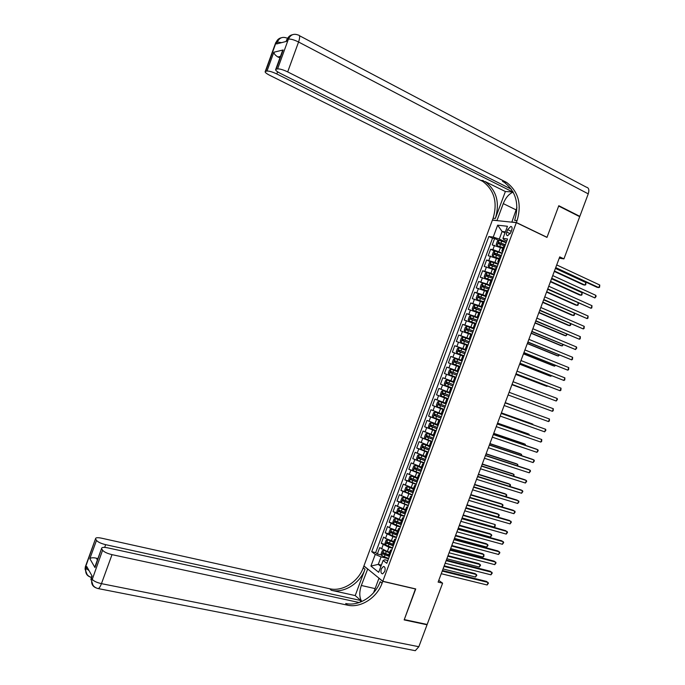 <?xml version="1.0" encoding="UTF-8"?>
<svg xmlns="http://www.w3.org/2000/svg" width="685" height="685" viewBox="0 0 685 685"><rect width="100%" height="100%" fill="white"/><g stroke="black" fill="none" stroke-linecap="round" stroke-linejoin="round"><path stroke-width="1.03" d="M384.722 571.504C385.527 568.387 385.081 566.718 383.394 566.478L381.348 568.841C380.543 571.949 380.98 573.619 382.675 573.859L384.722 571.504M492.395 220.142L363.923 565.921L382.804 581.265L516.319 222.634L492.395 220.142M502.841 248.33L492.224 244.965L494.621 238.517L498.731 240.426M502.268 253.125L492.909 249.614L490.623 249.263L494.784 251.172M490.623 249.263L488.225 255.719L498.826 259.118M494.81 269.907L484.226 266.456L486.624 260.009L490.854 261.91M490.803 280.679L480.236 277.194L482.634 270.755L486.924 272.647M486.795 291.45L476.246 287.923L478.644 281.484L490.083 285.85M482.788 302.213L472.265 298.643L474.654 292.212L479.372 294.225M478.781 312.968L468.275 309.363L470.663 302.933L476.126 305.21M474.782 323.722L464.293 320.066L466.682 313.644L473.857 316.59M470.783 334.46L460.32 330.769L462.7 324.347L473.583 328.74M466.793 345.197L456.338 341.464L458.727 335.051L470.098 339.546M462.795 355.926L452.365 352.15L454.754 345.745L466.142 350.163M458.804 366.646L448.392 362.836L450.781 356.423L462.195 360.772M444.428 373.513L455.885 377.735L444.428 373.513L446.808 367.109L458.248 371.373M453.222 381.648L442.835 377.777L440.464 384.174L451.937 388.326M449.24 392.351L438.871 388.446L436.499 394.834L447.999 398.91M445.259 403.054L434.906 399.098L432.535 405.494L444.06 409.484M441.277 413.74L430.951 409.75L428.579 416.137L440.13 420.059M437.304 424.426L426.995 420.393L424.614 426.781L432.68 429.461M433.331 435.103L423.039 431.036L420.667 437.415L426.524 439.316M429.358 445.781L419.083 441.671L416.711 448.041L421.712 449.625M425.385 456.441L415.136 452.288L412.764 458.667L424.238 462.76M421.421 467.101L411.188 462.906L408.817 469.276L413.286 470.638M417.456 477.753L407.241 473.523L404.878 479.885L409.296 481.195M413.5 488.396L403.294 484.124L400.93 490.486L405.315 491.753M409.536 499.031L399.355 494.724L396.992 501.077L401.333 502.302M405.58 509.666L395.416 505.316L393.053 511.669L397.351 512.851M401.624 520.292L391.486 515.899L389.123 522.244L393.378 523.391M397.677 530.909L389.448 527.81L387.547 526.474L385.193 532.819L389.414 533.923M393.729 541.518L385.501 538.419L383.617 537.049L381.262 543.385L385.45 544.455M559.243 258.176L563.926 258.879L559.722 256.892L438.117 582.104L442.604 583.183L438.76 580.366M507.636 229.629L506.737 232.052C506.061 234.279 506.378 235.512 507.688 235.726L510.822 232.54L511.729 230.1C512.406 227.874 512.089 226.649 510.787 226.427L507.636 229.629L511.267 231.35M387.847 560.535L384.799 559.782L383.112 560.467L386.802 563.327L507.534 238.962L502.953 238.371L503.912 239.681L506.763 241.017M383.112 560.467L378.702 572.317L370.919 566.084L375.26 554.405L371.724 551.673L488.842 236.522L493.226 237.096L497.653 225.185L507.448 226.281L502.953 238.371M392.454 548.154L388.943 547.264L381.262 543.385M389.782 552.119L387.359 551.511L388.943 547.264M396.392 537.554L392.89 536.646L385.193 532.819M400.34 526.953L396.846 526.012L389.123 522.244M404.296 516.336L400.802 515.377L393.053 511.669M408.243 505.718L396.992 501.077M412.199 495.092L400.93 490.486M416.163 484.458L404.878 479.885M420.119 473.815L408.817 469.276M424.083 463.171L412.764 458.667M428.048 452.52L416.711 448.041M432.012 441.859L420.667 437.415M435.985 431.19L424.614 426.781M439.958 420.513L428.579 416.137M443.931 409.835L432.535 405.494M447.913 399.149L436.499 394.834M451.894 388.455L440.464 384.174M458.265 371.33L454.874 370.063L456.475 365.773M462.255 360.618L458.873 359.325L460.466 355.035M466.245 349.898L462.863 348.588L464.464 344.29M470.235 339.169L466.862 337.842L468.463 333.535M474.234 328.44L470.869 327.079L472.47 322.781M478.224 317.703L474.868 316.324L476.477 312.017M482.223 306.957L478.875 305.553L480.485 301.246M486.23 296.203L482.891 294.773L484.492 290.466M490.237 285.44L486.898 283.992L488.508 279.677M494.245 274.676L490.914 273.204L492.524 268.888M498.252 263.905L494.93 262.406L496.539 258.082M494.621 238.517L492.524 238.234L375.637 552.641L377.332 553.951L381.485 554.978M387.359 551.511L379.695 547.615L377.332 553.951M446.808 367.109L454.874 370.063M450.781 356.423L458.873 359.325M454.754 345.745L462.863 348.588M458.727 335.051L466.862 337.842M462.7 324.347L470.869 327.079M466.682 313.644L474.868 316.324M470.663 302.933L478.875 305.553M474.654 292.212L482.891 294.773M478.644 281.484L486.898 283.992M482.634 270.755L490.914 273.204M486.624 260.009L494.93 262.406M503.004 251.13L501.822 251.07L502.721 251.892M504.639 246.746L503.398 246.831M500.555 257.706L499.331 257.748M498.671 262.783L497.755 261.995L498.928 262.09M496.479 268.657L495.272 268.657M494.621 273.666L493.688 272.913L494.853 273.032M492.404 279.6L491.213 279.566M490.571 284.54L489.629 283.83L490.777 283.975M488.337 290.534L487.163 290.466M486.521 295.406L485.571 294.73L486.71 294.91M484.269 301.468L483.105 301.349M482.48 306.263L481.512 305.63L482.642 305.835M480.202 312.394L479.055 312.232M478.447 317.121L477.462 316.521L478.575 316.761M476.144 323.311L475.013 323.115M474.405 327.969L473.412 327.413L474.517 327.67M472.076 334.22L470.963 333.98M470.372 338.81L469.362 338.287L470.458 338.578M468.018 345.12L466.922 344.846M466.339 349.641L465.312 349.153L466.399 349.478M463.968 356.012L462.88 355.695L461.27 360.019L462.341 360.37M459.918 366.903L458.847 366.543M458.282 371.287L457.229 370.876L458.291 371.253M455.867 377.786L454.806 377.392L455.867 377.769M454.806 377.392L453.196 381.725L454.241 382.136M451.817 388.66L450.773 388.232L451.843 388.583M449.163 392.548L450.199 393.01M447.767 399.526L446.74 399.072L447.827 399.381M445.139 403.379L446.158 403.867M443.726 410.383L442.707 409.904L443.812 410.178M441.114 414.194L442.116 414.725M439.693 421.241L438.683 420.727L439.796 420.958M437.116 424.931L431.165 422.739L438.075 425.582M435.651 432.081L434.65 431.55L435.78 431.738M433.066 435.806L434.042 436.422M431.618 442.921L430.634 442.356L431.773 442.519M429.05 446.603L430.009 447.254M427.586 453.753L426.609 453.162L427.765 453.282M425.034 457.392L425.976 458.085M423.561 464.584L422.594 463.959L423.758 464.045M421.018 468.172L421.943 468.908M419.528 475.399L418.578 474.748L419.759 474.791M417.011 478.952L417.918 479.723M415.504 486.213L414.562 485.528L415.761 485.537M413.004 489.724L413.903 490.528M411.488 497.01L410.555 496.308L411.762 496.282M408.996 500.487L409.878 501.334M407.464 507.808L406.548 507.071L407.763 507.011M404.998 511.241L405.862 512.132M403.448 518.605L402.54 517.834L403.773 517.732M400.999 521.987L401.847 522.912M399.441 529.385L398.533 528.589L399.783 528.452M397 532.724L397.831 533.701M395.425 540.165L394.534 539.343L395.802 539.163M393.002 543.462L393.824 544.472M391.418 550.928L390.536 550.081L391.811 549.867M389.011 554.191L389.816 555.235M505.008 232.849L502.105 231.487L499.288 239.074L493.226 237.096M506.275 242.336L499.288 239.074M516.319 222.634L546.972 237.404L558.677 206.039L579.707 216.683L563.926 258.879M382.804 581.265L415.726 588.937L404.278 619.591L427.157 624.463L442.604 583.183M505.367 231.873L502.105 231.487L497.653 225.185M381.382 565.099L378.291 564.354L380.903 566.409M388.506 558.746L381.065 556.914L378.291 564.354L370.919 566.084M492.524 238.234L488.842 236.522M462.306 360.464L461.27 360.019M375.637 552.641L371.724 551.673M375.26 554.405L381.065 556.914M555.561 268.032L597.037 287.289L598.793 287.606L555.723 267.595M599.76 285.02L599.581 287.212L598.793 287.606L599.76 285.02L556.717 264.932M506.147 242.687L499.048 240.255L497.378 241.154L496.18 244.391L497.036 245.65L503.081 247.687M497.036 245.65L503.013 247.876M554.293 271.423L583.286 284.814L584.973 285.114L585.932 282.58L555.415 268.417M505.384 244.742L498.817 242.404L498.389 243.714L504.905 246.035M499.254 243.954L500.059 242.987L505.307 244.93M554.448 271.012L584.973 285.114L585.769 284.737L585.932 282.58M275.575 43.078L277.331 42.059L276.646 43.943L286.458 41.374L287.161 39.447L288.419 39.113C290.705 38.84 294.079 39.807 298.566 42.008L287.683 71.899C283.188 69.759 279.822 68.765 277.588 68.911L288.419 39.113C290.491 34.73 293.711 33.359 298.078 34.995L298.283 35.089C299.987 35.063 300.081 37.375 298.566 42.008L588.244 193.855L579.827 216.357L558.797 205.714L547.015 237.293L516.362 222.522L517.064 220.63C521.901 204.284 518.434 191.552 506.652 182.441L287.683 71.899M513.185 192.134C509.032 193.778 505.727 197.605 503.261 203.608L496.985 220.51L492.429 220.031L493.114 218.215C497.747 202.452 494.296 190.173 482.762 181.388L269.736 75.316C266.165 73.466 264.675 72.182 265.266 71.454L275.772 42.538L279.72 38.283M511.832 222.163L516.927 207.521M511.532 222.017L516.362 222.522M512.851 191.526L512.697 191.954L276.808 73.971C272.399 71.891 269.128 70.923 266.987 71.052L273.829 52.24L283.128 49.971L281.681 53.062M505.367 191.526L495.366 218.438C500.024 202.623 496.565 190.302 485.006 181.491L505.367 191.526L512.697 191.954M283.128 49.971L276.141 69.202L277.588 68.911M276.141 69.202L275.764 69.339C275.13 70.093 276.62 71.42 280.251 73.321L511.43 189.248M517.064 220.63L514.658 220.39C519.478 204.096 516.01 191.415 504.254 182.33L502.507 181.354L504.468 182.338M299.439 35.697L586.377 187.185C588.817 187.707 589.442 189.925 588.244 193.855M578.911 216.28L579.827 216.357M281.415 37.743C278.915 38.257 277.151 39.798 276.132 42.376L265.617 71.334L266.987 71.052M280.336 56.752L278.427 57.197L279.959 57.797M278.427 57.197L277.922 56.983C275.387 55.416 274.026 53.832 273.829 52.24M95.994 587.858C92.98 586.617 91.525 584.374 91.636 581.12L102.587 550.235C104.094 552.007 107.237 553.48 112.015 554.653L101.457 583.654C96.671 582.541 93.537 581.034 92.081 579.15L91.405 577.926L92.081 576.059L86.789 566.563L86.13 568.387L85.574 566.161M97.184 588.338L98.332 588.612C99.393 588.021 100.438 586.369 101.457 583.654L418.835 646.717L427.046 624.78L404.159 619.908L415.47 588.877M367.717 569.004L361.329 585.478C359.145 592.174 359.3 597.525 361.783 601.541M367.477 568.944L363.881 566.024L363.221 567.805C358.281 581.856 342.474 591.874 329.656 588.749L101.526 538.179C97.621 537.408 95.626 537.588 95.54 538.735L85.479 567.223L85.06 569.141L87.021 574.347M355.215 595.573L364.994 569.261C360.036 583.363 344.187 593.415 331.334 590.299L355.215 595.573L360.781 600.505L360.147 602.218M415.684 589.04L382.769 581.377L382.076 583.226C376.947 597.791 360.67 608.28 347.5 605.163L112.015 554.653M382.769 581.377L378.959 578.277L373.582 592.722M96.525 563.284L94.967 567.565L89.846 558.677L96.491 540.396L95.695 539.112M96.491 540.396C97.929 542.083 100.986 543.513 105.661 544.669L104.668 547.392M360.781 600.505L105.661 544.669M418.835 646.717L415.281 650.699L413.552 650.365M427.046 624.78L426.49 624.318M359.24 602.543L107.665 547.837C103.692 547.058 101.663 547.272 101.585 548.479L94.967 567.565M102.587 550.235L101.757 548.89M97.869 558.703L96.337 558.181L97.407 559.979M382.076 583.226L380.184 581.676C375.063 596.19 358.837 606.627 345.711 603.511L347.5 605.163M89.846 558.677C91.036 557.65 93.203 557.487 96.337 558.181M551.588 278.641L594.905 297.949L551.742 278.238M595.873 295.363L596.087 296.511L594.905 297.949L595.873 295.363L552.735 275.584M547.623 289.25L591.027 308.284L547.76 288.882M591.994 305.698L591.823 307.865L591.027 308.284L591.994 305.698L548.753 286.227M543.659 299.85L587.148 318.619L543.787 299.516M588.115 316.033L587.953 318.183L587.148 318.619L588.115 316.033L544.78 296.862M539.703 310.442L583.269 328.937L539.806 310.151M584.236 326.36L584.082 328.492L583.269 328.937L584.236 326.36L540.799 307.488M502.131 253.484L495.032 251.044L493.371 251.926L492.172 255.154L493.003 256.404L499.057 258.485M493.029 256.43L498.997 258.665M550.432 281.749L579.493 294.944L581.171 295.269L582.122 292.735L551.536 278.778M501.36 255.539L494.793 253.202L494.373 254.512L500.881 256.832M495.246 254.76L496.034 253.767L501.3 255.719M550.569 281.372L581.171 295.269L581.967 294.875L582.122 292.735M498.106 264.282L491.025 261.824L489.373 262.689L488.174 265.908L488.996 267.176L495.041 269.282M490.982 261.841L488.996 267.176L494.981 269.436M546.57 292.075L575.691 305.065L577.369 305.416L578.277 302.984M497.344 266.337L490.768 263.99L490.357 265.292L496.865 267.63M491.248 265.557L492.01 264.547L497.284 266.491M546.698 291.724L577.369 305.416L578.166 305.005L578.346 303.018M494.09 275.07L487.009 272.596L485.374 273.443L484.175 276.663L485.014 277.982L491.025 280.062M485.014 277.982L490.974 280.208M542.708 302.385L571.898 315.177L573.568 315.554L574.381 313.37M493.328 277.117L486.752 274.771L486.35 276.072L492.849 278.418M487.249 276.346L487.994 275.319L493.277 277.262M542.828 302.076L573.568 315.554L574.372 315.126L574.612 313.465M483.011 283.367L481.375 284.189L480.176 287.409L480.981 288.719L487.018 290.842M482.968 283.384L480.981 288.719L486.975 290.971M538.855 312.694L568.113 325.289L569.766 325.683L570.494 323.748M489.321 287.897L482.737 285.542L482.343 286.852L488.833 289.19M483.259 287.135L483.978 286.082L489.27 288.034M538.958 312.42L569.766 325.683L570.579 325.247L570.879 323.911M535.738 321.025L579.399 339.255L535.841 320.768M580.366 336.677L580.212 338.792L579.399 339.255L580.366 336.677L536.835 318.114M486.067 296.631L479.003 294.13L477.376 294.927L476.186 298.146L477.008 299.508L483.011 301.614M477.008 299.508L482.968 301.725M535.002 322.995L564.32 335.393L565.964 335.813L566.606 334.117M485.305 298.677L478.729 296.305L478.335 297.615L484.826 299.97M479.277 297.915L479.971 296.836L485.263 298.788M535.096 322.755L565.964 335.813L567.163 334.349M531.783 331.6L575.528 349.564L531.868 331.386M576.496 346.987L576.736 348.057L575.528 349.564L576.496 346.987L532.861 328.731M482.06 307.394L475.005 304.885L473.386 305.656L472.188 308.875L473.01 310.262L479.003 312.386M473.01 310.262L478.969 312.471M531.158 333.295L560.535 345.488L562.171 345.934L562.719 344.478M481.298 309.44L474.714 307.068L474.328 308.378L480.819 310.733M475.296 308.687L475.964 307.591L481.264 309.534M531.235 333.09L562.171 345.934L563.275 344.709M527.835 342.175L571.658 359.873L527.904 341.995M572.626 357.296L572.48 359.377L571.658 359.873L572.626 357.296L528.888 339.34M478.053 318.157L471.006 315.631L469.396 316.384L468.206 319.604L469.011 321L474.996 323.14M469.011 321L474.97 323.217M527.304 343.579L556.751 355.575L558.378 356.046L558.832 354.839M477.299 320.203L470.706 317.823L470.33 319.133L476.82 321.488M471.314 319.458L471.956 318.328L477.265 320.28M527.373 343.408L558.378 356.046L559.397 355.07M523.879 352.741L567.788 370.174L523.939 352.595M568.755 367.597L568.619 369.669L567.788 370.174L568.755 367.597L524.924 349.949M474.054 328.911L467.007 326.377L465.415 327.105L464.216 330.316L465.012 331.737L471.237 333.98M465.012 331.737L470.972 333.955L469.362 338.287M523.46 353.862L552.975 365.662L554.585 366.158L554.953 365.191M473.292 330.949L466.708 328.569L466.331 329.879L472.813 332.242M467.341 330.221L467.949 329.065L473.267 331.018M523.511 353.725L554.585 366.158L555.509 365.413M519.932 363.298L563.926 380.466L519.975 363.196M564.894 377.889L564.765 379.944L563.926 380.466L564.894 377.889L520.968 360.541M470.056 339.657L463.017 337.106L461.425 337.816L460.234 341.027L461.022 342.474L468.052 345.026M461.022 342.474L468.035 345.077M519.615 364.146L549.19 375.74L550.8 376.253L551.074 375.534M469.293 341.695L462.7 339.306L462.341 340.616L468.814 342.988M463.385 340.976L463.95 339.794L469.276 341.746M519.658 364.043L550.8 376.253L551.63 375.757M515.985 373.856L560.065 390.75L516.01 373.779M561.032 388.181L560.904 390.219L560.065 390.75L561.032 388.181L517.004 371.133M466.057 350.395L459.027 347.834L457.443 348.519L456.253 351.73L457.032 353.195L464.062 355.763M457.032 353.195L464.045 355.798M515.779 374.412L545.414 385.818L547.015 386.349L547.195 385.869M465.295 352.441L458.702 350.035L458.351 351.345L464.815 353.725M459.429 351.73L459.952 350.514L465.286 352.475M515.805 374.344L547.015 386.349L547.563 386.015M512.046 384.396L556.203 401.025L512.055 384.362M557.17 398.456L557.436 399.458L556.203 401.025L557.17 398.456L513.048 381.716M462.058 361.132L455.037 358.555L453.47 359.223L452.271 362.433L453.05 363.915L460.063 366.492M453.05 363.915L460.063 366.509M511.943 384.679L543.316 396.204M455.499 362.485L455.953 361.235L461.296 363.187L456.963 361.56L454.703 360.764L454.36 362.074L460.825 364.454M511.952 384.645L543.496 396.272M509.092 392.3L553.317 408.731L552.35 411.3L508.099 394.937M553.317 408.731L553.197 410.743L552.35 411.3M458.068 371.861L451.055 369.266L449.488 369.917L448.298 373.119L449.06 374.626L456.073 377.221M451.629 373.257L451.963 371.946L457.306 373.899L452.973 372.289L450.713 371.484L450.37 372.794L456.835 375.183M505.136 402.866L549.456 419.006L548.497 421.566L504.151 405.511M505.153 402.84L549.456 419.006L549.353 420.992L548.497 421.566M447.074 379.978L454.078 382.581L447.074 379.978L445.515 380.603L444.325 383.805L445.079 385.33L452.083 387.933M536.543 414.271L505.23 402.626M453.324 384.61L446.723 382.187L446.389 383.506L452.845 385.903M452.845 385.886L447.682 383.977L447.973 382.65L446.723 382.187M536.68 414.322L505.222 402.652M501.189 413.432L545.602 429.264L544.644 431.833L500.204 416.069M501.214 413.363L545.602 429.264L545.885 430.214L544.644 431.833M443.092 390.673L450.088 393.293L443.092 390.673L441.542 391.281L440.352 394.483L441.106 396.024L448.101 398.644M532.673 424.589L532.836 424.161L531.269 423.535L501.394 412.875M449.334 395.322L442.733 392.899L442.399 394.209L448.855 396.606M448.872 396.581L443.7 394.671L443.503 393.567M533.007 424.7L532.836 424.161L501.377 412.935M497.241 423.989L541.758 439.522L540.79 442.082L496.257 426.627M497.276 423.887L541.758 439.522L541.655 441.483L540.79 442.082M446.123 403.953L439.119 401.367L437.578 401.949L436.388 405.152L437.124 406.71L444.12 409.347M439.119 401.367L446.106 403.996M528.811 434.889L529.06 434.23L527.51 433.579L497.567 423.116M445.353 406.034L438.742 403.593L438.426 404.903L444.873 407.318M444.89 407.267L439.727 405.357L439.505 404.278M529.334 435.078L529.06 434.23L497.533 423.21M493.294 434.538L537.905 449.771L536.946 452.331L492.31 437.176M493.346 434.401L536.304 449.077L537.905 449.771L538.196 450.687L536.946 452.331M441.157 414.271L435.138 412.053L433.605 412.618L432.415 415.812L433.151 417.396L440.138 420.042M435.138 412.053L441.662 414.528M524.95 445.199L525.284 444.291L523.742 443.615L493.739 433.348M441.371 416.728L434.761 414.288L434.444 415.598L440.892 418.013M440.917 417.953L435.754 416.043L435.523 414.982M525.515 445.387L525.284 444.291L493.688 433.477M489.355 445.079L534.06 460.012L533.101 462.572L488.371 447.716M489.415 444.907L532.468 459.292L534.06 460.012L534.36 460.919L533.101 462.572M431.165 422.739L429.641 423.279L428.459 426.472L429.178 428.074L436.157 430.737M521.088 455.491L521.516 454.343L519.983 453.65L489.912 443.572M437.39 427.423L430.779 424.965L430.471 426.284L436.91 428.699M436.944 428.622L431.781 426.721L431.533 425.676M521.662 455.679L521.516 454.343L489.852 443.734M485.408 455.619L530.216 470.252L529.257 472.813L484.423 458.248M485.494 455.414L528.632 469.508L530.216 470.252L530.515 471.143L529.257 472.813M433.143 435.6L427.2 433.408L425.685 433.93L424.494 437.124L425.214 438.742L432.184 441.414M427.2 433.408L433.108 435.686M517.226 465.783L517.749 464.396L516.225 463.676L486.093 453.795M433.408 438.1L426.806 435.643L426.498 436.961L432.937 439.385M432.971 439.29L427.808 437.39L427.56 436.362M517.8 465.971L517.749 464.396L486.016 453.992M481.478 466.151L526.38 480.485L525.412 483.036L480.493 468.78M481.564 465.903L524.804 479.714L526.38 480.485L526.679 481.358L525.412 483.036M429.178 446.26L423.227 444.077L421.72 444.574L420.539 447.767L421.249 449.403L428.211 452.091M423.227 444.077L429.135 446.372M513.373 476.066L513.981 474.44L512.466 473.695L482.274 464.01M429.435 448.786L422.825 446.32L422.534 447.63L428.964 450.062M428.998 449.951L423.844 448.05L423.578 447.04M513.947 476.246L513.981 474.44L482.189 464.242M477.539 476.674L522.535 490.708L521.576 493.26L476.554 479.303M477.642 476.392L520.968 489.912L522.535 490.708L522.852 491.573L521.576 493.26M425.162 457.041L419.263 454.737L425.214 456.921M419.263 454.737L417.764 455.208L416.583 458.402L417.285 460.063M509.52 486.341L510.214 484.475L508.707 483.713L478.455 474.226M425.462 459.455L418.86 456.981L418.561 458.299L424.991 460.731M425.034 460.611L419.879 458.71L419.605 457.708M509.965 486.478L510.539 485.331L510.214 484.475L478.353 474.491M473.609 487.189L518.699 500.923L517.74 503.484L472.624 489.818M473.72 486.872L517.141 500.11L519.016 501.771L517.74 503.484M421.249 467.572L415.298 465.389L413.808 465.843L412.627 469.028L413.32 470.715L420.265 473.421M415.298 465.389L421.198 467.709M505.667 496.608L506.455 494.501L504.956 493.722L474.637 484.423M421.498 470.115L414.887 467.641L414.596 468.96L421.018 471.4M421.069 471.254L415.915 469.362L415.641 468.377M505.941 496.694L506.789 495.349L506.455 494.501L474.525 484.723M469.679 497.704L514.863 511.138L513.913 513.69L468.694 500.333M469.807 497.353L513.322 510.299L515.188 511.969L513.913 513.69M417.285 478.216L411.342 476.032L409.861 476.469L408.68 479.654L409.365 481.358L416.3 484.081M411.342 476.032L417.225 478.37M501.814 506.874L502.696 504.528L501.206 503.723L470.826 494.621M417.533 480.776L410.914 478.284L410.64 479.603L417.054 482.052M417.114 481.897L411.959 479.997L411.676 479.029M501.925 506.909L503.03 505.359L502.696 504.528L470.698 494.955M465.749 508.21L511.036 521.345L510.077 523.897L464.764 510.83M465.894 507.816L509.494 520.48L511.361 522.158L510.077 523.897M413.329 488.85L407.387 486.675L405.914 487.086L404.724 490.272L405.409 491.993L412.336 494.724M407.387 486.675L413.26 489.022M465.92 507.739L498.004 517.055L498.937 514.546L497.456 513.716L467.016 504.819M413.569 491.428L406.95 488.927L406.676 490.254L413.089 492.703M413.158 492.532L408.003 490.64L407.712 489.681M498.004 517.055L499.279 515.36L498.937 514.546L466.879 505.179M461.818 518.708L507.208 531.543L506.249 534.094L460.842 521.328M461.981 518.28L505.676 530.661L507.542 532.348L506.249 534.094M409.373 499.485L403.431 497.31L401.967 497.695L400.785 500.881L401.453 502.619L408.38 505.367M403.431 497.31L409.305 499.665M462.101 517.954L494.245 527.065L495.187 524.564L463.206 515M409.604 502.071L402.994 499.571L402.72 500.889L409.133 503.347M409.202 503.158L404.047 501.266L403.748 500.324M494.245 527.065L495.152 526.363L495.187 524.564L463.06 515.403M457.897 529.197L503.381 541.741L502.422 544.284L456.921 531.817M458.068 528.734L501.857 540.825L503.715 542.529L502.422 544.284M405.417 510.102L399.475 507.936L398.019 508.296L396.838 511.481L397.505 513.245L404.415 516.002M399.475 507.936L405.34 510.299M458.282 528.169L490.494 537.074L491.428 534.574L489.972 533.692L459.404 525.181M405.648 512.705L399.03 510.197L398.764 511.515L405.169 513.981M405.246 513.776L400.1 511.883L399.792 510.959M490.494 537.074L491.779 535.353L491.428 534.574L459.241 525.618M453.975 539.677L499.553 551.922L498.594 554.473L452.999 542.297M454.164 539.189L498.046 550.988L499.896 552.701L498.594 554.473M401.461 520.72L395.528 518.554L394.08 518.896L392.899 522.073L393.55 523.862L400.46 526.628M395.528 518.554L401.384 520.934M454.463 538.367L486.744 547.075L487.677 544.575L486.23 543.676L455.594 535.353M401.693 523.34L395.074 520.823L394.817 522.141L401.213 524.616M401.299 524.393L396.144 522.501L395.836 521.585M486.744 547.075L488.037 545.346L487.677 544.575L455.422 535.824M450.062 550.158L495.735 562.111L494.776 564.654L449.077 552.778M450.259 549.627L494.228 561.152L496.077 562.865L494.776 564.654M397.514 531.329L391.58 529.163L390.142 529.488L388.96 532.665L389.611 534.471L396.512 537.254M389.594 534.42L391.546 529.171L397.428 531.56M450.653 548.574L482.993 557.068L483.935 554.567L482.488 553.643L451.792 545.517M397.737 533.957L391.118 531.44L390.861 532.759L397.257 535.233M397.351 535.002L392.197 533.11L391.888 532.202M482.993 557.068L483.918 556.323L483.935 554.567L451.603 546.022M446.14 560.63L491.907 572.283L490.957 574.826L445.164 563.25M446.355 560.065L490.417 571.299L492.267 573.028L490.957 574.826M388.806 540.071L386.203 540.071L385.021 543.248L385.664 545.072L392.556 547.863M388.857 540.088L393.567 541.938M387.633 539.771L393.481 542.178M446.843 558.763L479.252 567.052L480.185 564.56L478.746 563.609L447.999 555.681M393.781 544.575L387.171 542.049L386.914 543.368L393.31 545.851M393.404 545.602L388.258 543.71L387.941 542.82M479.252 567.052L480.553 565.296L480.185 564.56L447.793 556.211M442.227 571.093L488.097 582.456L487.138 584.99L441.251 573.713M442.459 570.494L486.615 581.445L488.456 583.183L487.138 584.99M384.602 550.594L382.273 550.654L381.091 553.822L381.725 555.663L388.609 558.472M385.064 550.774L389.628 552.53M383.694 550.372L389.534 552.795M443.032 568.944L475.51 577.035L476.443 574.544L475.013 573.576L444.197 565.836M389.671 555.133L383.223 552.649L382.975 553.977L389.363 556.46M389.457 556.194L384.311 554.311L383.994 553.42M475.51 577.035L476.811 575.272L476.443 574.544L443.983 566.401M391.315 540.893L392.89 536.646M395.262 530.267L396.846 526.012M399.218 519.632L400.802 515.377M403.182 508.998L404.767 504.734M407.138 498.346L408.731 494.09M411.103 487.694L412.695 483.43M415.076 477.034L416.66 472.77M419.04 466.365L420.633 462.101M423.013 455.696L424.606 451.424M426.986 445.019L428.579 440.738M430.959 434.324L432.552 430.052M434.941 423.638L436.533 419.357M438.922 412.935L440.515 408.654M442.904 402.223L444.505 397.942M446.894 391.512L448.487 387.222M450.884 380.791L452.477 376.502M498.954 251.6L500.564 247.276M492.909 249.614L494.51 245.29M381.562 549.019L383.138 544.78M385.501 538.419L387.085 534.172M389.448 527.81L391.024 523.563M393.395 517.192L394.98 512.945M397.343 506.575L398.927 502.319M401.299 495.94L402.883 491.693M405.255 485.305L406.839 481.05M409.21 474.662L410.794 470.407M413.175 464.019L414.759 459.755M417.131 453.359L418.723 449.095M421.104 442.698L422.688 438.434M425.068 432.029L426.652 427.757M429.041 421.352L430.625 417.079M433.014 410.675L434.598 406.393M436.987 399.98L438.58 395.707M440.96 389.285L442.553 385.004M444.942 378.582L446.534 374.301M448.923 367.871L450.524 363.589M452.913 357.15L454.506 352.869M456.904 346.43L458.496 342.14M460.894 335.701L462.486 331.403M464.884 324.964L466.485 320.666M468.882 314.218L470.475 309.92M472.881 303.472L474.474 299.165M476.88 292.709L478.481 288.402M480.879 281.946L482.48 277.639M484.886 271.174L486.487 266.867M488.893 260.394L490.503 256.079M502.602 251.07L504.237 246.686M498.526 262.021L500.161 257.637M494.459 272.964L496.086 268.589M490.383 283.898L492.018 279.523M486.316 294.824L487.943 290.457M482.257 305.741L483.884 301.374M478.19 316.658L479.817 312.291M474.131 327.567L475.758 323.2M470.073 338.467L471.7 334.109M466.023 349.359L467.641 345M461.973 360.242L463.591 355.892M457.922 371.124L459.541 366.775M453.872 381.99L455.491 377.649M449.831 392.856L451.449 388.515M445.789 403.713L447.408 399.372M441.756 414.571L443.366 410.229M437.715 425.411L439.333 421.069M433.682 436.251L435.3 431.91M429.649 447.074L431.267 442.75M425.625 457.897L427.234 453.573M421.6 468.711L423.21 464.387M417.576 479.526L419.186 475.202M413.552 490.323L415.161 486.007M409.536 501.12L411.146 496.805M405.52 511.909L407.13 507.594M401.513 522.689L403.114 518.374M397.497 533.461L399.107 529.154M393.49 544.232L395.099 539.926M389.491 554.987L391.092 550.689M510.256 233.713L506.737 232.052M499.005 240.272L497.019 245.615M500.555 244.399L499.793 246.446M501.797 241.043L501.035 243.098M500.127 243.004L498.868 242.421M495.366 218.438L493.114 218.215M502.507 181.354L504.905 181.456M483.293 180.532L481.05 180.438M277.596 71.805L276.808 73.971M286.561 40.201L287.161 39.447C288.214 36.793 290.02 35.209 292.589 34.687M287.494 38.129L286.775 38.043C282.494 36.459 279.352 37.795 277.331 42.059L281.629 42.641M516.053 209.867L503.261 203.608M364.994 569.261L363.221 567.805M331.334 590.299L329.656 588.749M89.059 570.639L86.13 568.387L85.702 570.314C86.01 573.842 87.86 576.205 91.233 577.412M91.122 577.378L91.499 576.779M89.966 576.916C87.021 575.691 85.591 573.491 85.702 570.314L85.06 569.141L85.334 566.82L95.54 538.735M91.242 577.481L90.959 579.895L91.884 575.717M415.281 650.699L98.332 588.612C94.316 587.679 92.081 585.178 91.636 581.12L92.997 585.238M375.106 588.62L361.329 585.478M494.99 251.061L493.003 256.404M496.531 255.197L495.769 257.252M497.781 251.849L497.019 253.904M496.12 253.792L494.853 253.21M492.515 265.994L491.753 268.049M493.765 262.646L493.003 264.701M492.104 264.573L490.837 263.999M486.975 272.621L484.989 277.947M488.508 276.783L487.737 278.829M489.749 273.443L488.987 275.49M488.097 275.344L486.829 274.779M484.492 287.563L483.73 289.618M485.733 284.224L484.971 286.27M484.089 286.107L482.822 285.559M478.961 294.148L476.983 299.473M480.485 298.343L479.723 300.39M481.726 295.004L480.964 297.05M480.091 296.862L478.815 296.322M474.962 304.902L472.984 310.228M476.477 309.106L475.715 311.153M477.719 305.775L476.957 307.822M476.092 307.616L474.808 307.085M470.963 315.648L468.985 320.965M472.47 319.869L471.708 321.916M473.712 316.538L472.95 318.576M472.093 318.362L470.809 317.84M466.973 326.394L464.995 331.703M468.471 330.624L467.709 332.67M469.713 327.293L468.951 329.339M468.095 329.1L466.81 328.586M462.974 337.123L461.005 342.431M464.473 341.37L463.711 343.416M465.714 338.039L464.952 340.085M464.105 339.837L462.82 339.323M458.984 347.852L457.015 353.16M460.474 352.116L459.721 354.154M461.716 348.785L460.954 350.823M460.114 350.557L458.822 350.061M455.003 358.572L453.025 363.872M456.484 362.853L455.722 364.891M457.717 359.522L456.963 361.56M456.124 361.278L454.831 360.789M451.013 369.283L449.043 374.584M452.494 373.573L451.732 375.611M453.727 370.251L452.973 372.289M452.143 371.989L450.85 371.51M447.031 379.995L445.062 385.287M448.504 384.294L447.742 386.331M449.737 380.971L448.983 383.009M447.682 383.977L446.389 383.506M443.049 390.69L441.08 395.981M444.514 395.014L443.76 397.043M445.755 391.692L444.993 393.721M443.7 394.671L442.399 394.209M439.076 401.384L437.107 406.676M440.532 405.717L439.779 407.755M441.765 402.395L441.012 404.433M439.727 405.357L438.426 404.903M435.103 412.07L433.134 417.353M436.55 416.42L435.797 418.449M437.783 413.098L437.03 415.136M435.754 416.043L434.444 415.598M431.13 422.748L429.161 428.031M432.577 427.106L431.815 429.144M433.81 423.792L433.048 425.83M431.781 426.721L430.471 426.284M427.157 433.425L425.197 438.7M428.596 437.801L427.842 439.83M429.829 434.487L429.075 436.516M427.808 437.39L426.498 436.961M423.193 444.085L421.232 449.369M424.623 448.478L423.869 450.507M425.856 445.164L425.102 447.194M423.844 448.05L422.534 447.63M419.229 454.746L417.268 460.02M420.65 459.147L419.896 461.176M421.883 455.842L421.129 457.871M419.879 458.71L418.561 458.299M415.264 465.398L413.303 470.672M416.685 469.816L415.932 471.845M417.918 466.511L417.165 468.531M415.915 469.362L414.596 468.96M411.308 476.041L409.347 481.315M412.721 480.476L411.968 482.497M413.945 477.171L413.192 479.192M411.959 479.997L410.64 479.603M407.344 486.684L405.392 491.95M408.757 491.128L408.003 493.149M409.981 487.823L409.228 489.852M408.003 490.64L406.676 490.254M403.397 497.319L401.436 502.576M404.792 501.771L404.047 503.792M406.025 498.474L405.272 500.495M404.047 501.266L402.72 500.889M399.441 507.945L397.488 513.202M400.836 512.414L400.083 514.435M402.061 509.118L401.316 511.138M400.1 511.883L398.764 511.515M395.493 518.562L393.541 523.811M396.88 523.04L396.127 525.061M398.105 519.752L397.36 521.764M396.144 522.501L394.817 522.141M392.925 533.666L392.18 535.687M394.158 530.378L393.404 532.399M392.197 533.11L390.861 532.759M387.599 539.78L385.646 545.02M388.977 544.292L388.224 546.305M390.202 540.996L389.448 543.017M388.258 543.71L386.914 543.368M383.66 550.372L381.708 555.621M385.03 554.901L384.276 556.914M386.254 551.613L385.501 553.626M384.311 554.311L382.975 553.977M384.328 566.709L383.394 566.478M501.822 251.07L503.449 246.694M497.755 261.995L499.382 257.628M493.688 272.913L495.315 268.546M489.629 283.83L491.256 279.463M485.571 294.73L487.198 290.371M481.512 305.63L483.139 301.272M477.462 316.521L479.08 312.172M473.412 327.413L475.03 323.055M465.312 349.153L466.93 344.812M457.229 370.876L458.847 366.535M449.163 392.573L450.773 388.232M445.13 403.405L446.74 399.072M441.097 414.237L442.707 409.904M437.073 425.06L438.683 420.727M433.04 435.874L434.65 431.55M429.024 446.68L430.634 442.356M425 457.477L426.609 453.162M420.984 468.275L422.594 463.959M416.968 479.063L418.578 474.748M412.961 489.844L414.562 485.528M408.945 500.615L410.555 496.308M404.938 511.378L406.548 507.071M400.939 522.141L402.54 517.834M396.932 532.896L398.533 528.589M392.933 543.642L394.534 539.343M388.943 554.379L390.536 550.081M511.712 226.872L510.787 226.427M500.059 242.987L498.817 242.404M485.006 181.491L482.762 181.388M504.254 182.33L506.652 182.441M275.764 69.339L282.434 50.981M286.099 41.468L286.775 39.619L290.825 35.252M280.465 56.401L277.922 56.983M95.104 566.307L101.585 548.479M496.034 253.767L494.793 253.202M492.01 264.547L490.768 263.99M487.994 275.319L486.752 274.771M483.978 286.082L482.737 285.542M479.971 296.836L478.729 296.305M475.964 307.582L474.714 307.068M471.956 318.328L470.706 317.823M467.949 329.065L466.708 328.569M463.95 339.794L462.7 339.306M459.952 350.514L458.702 350.035M455.953 361.235L454.703 360.764M451.963 371.946L450.713 371.484M443.709 393.241L442.733 392.899M439.385 403.816L438.742 403.593M435.266 414.451L434.761 414.288"/></g></svg>
